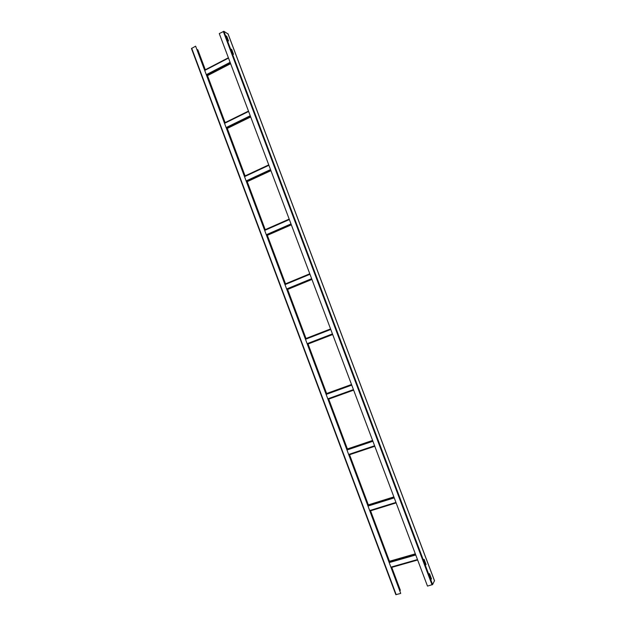 <?xml version="1.0" encoding="UTF-8"?>
<svg xmlns="http://www.w3.org/2000/svg" width="626" height="626" viewBox="0 0 626 626"><rect width="100%" height="100%" fill="white"/><g stroke="black" fill="none" stroke-linecap="round" stroke-linejoin="round"><path stroke-width="0.94" d="M434.46 580.74L432.613 584.551L427.488 586.1L219.272 33.569L223.905 31.331L228.044 33.968M431.47 578.98L431.087 579.324L429.186 574.097L429.514 573.643L431.424 578.69L429.264 573.956M231.104 49.11L231.792 49.634L233.514 54.36L232.825 53.852L231.064 49.133M426.056 564.629L425.664 564.942L423.763 559.73L424.099 559.308L426.009 564.339L423.888 559.527M227.825 40.58L226.103 35.854L226.8 36.394L228.529 40.98L227.825 40.58M425.774 564.707L423.841 559.597M233.138 54.157L231.15 49.407M228.13 40.893L226.15 36.159M431.071 579.277L429.303 573.878M233.224 54.204L231.651 49.415M228.216 40.94L226.651 36.175M400.64 593.448L395.835 594.661L191.462 48.531L195.617 46.167L400.703 593.338L195.617 46.167M400.217 590.13L399.889 590.615L391.195 567.406M205.085 69.877L197.839 50.017M207.284 75.746L224.89 122.735M227.058 128.541L244.852 176.023M247.004 181.767L264.986 229.758M267.114 235.431L285.284 283.938M287.389 289.541L305.754 338.572M307.828 344.112L326.373 393.613M328.407 399.044L347.148 449.053M349.253 454.664L368.096 504.963M370.263 510.761L389.215 561.342M391.461 567.336L400.163 590.545M197.495 49.618L204.843 70.002M207.042 75.871L224.648 122.852M226.815 128.659L244.609 176.141M246.761 181.876L264.735 229.867M266.864 235.54L285.033 284.048M287.131 289.65L305.504 338.674M307.577 344.206L326.115 393.707M328.149 399.138L346.882 449.139M348.987 454.75L367.83 505.041M370.005 510.839L388.949 561.42M223.294 31.433L432.05 584.856M432.613 584.551L223.905 31.331M227.95 33.718L434.522 580.92M396.188 594.661L191.697 48.257M197.738 49.744L205.258 69.791M207.449 75.66L225.055 122.649M227.23 128.455L245.024 175.945M247.176 181.681L265.158 229.679M267.286 235.353L285.464 283.868M287.561 289.47L305.934 338.502M308.008 344.042L326.561 393.543M328.595 398.973L347.328 448.991M349.433 454.601L368.284 504.9M370.451 510.699L389.411 561.287M391.657 567.281L400.288 590.334M417.487 559.566L390.89 567.148M389.192 562.602L415.758 554.98M391.054 567.571L417.652 559.996M388.769 561.475L415.328 553.838M415.492 554.26L388.926 561.898M395.953 502.428L369.7 510.566M368.01 506.058L394.239 497.873M369.872 511.027L396.133 502.889M367.65 505.096L393.879 496.903M393.989 497.208L367.759 505.393M374.606 445.767L348.682 454.46M347.007 449.992L372.908 441.26M348.862 454.953L374.794 446.268M346.71 449.202L372.603 440.454M372.673 440.634L346.773 449.374M353.44 389.599L327.836 398.832M326.177 394.403L351.749 385.123M328.04 399.357L353.643 390.131M325.943 393.77L351.515 384.489M351.538 384.544L325.966 393.824M332.453 333.901L307.17 343.666M305.527 339.269L330.778 329.464M307.382 344.23L332.664 334.472M330.575 328.932L305.324 338.744M332.68 334.519L307.397 344.277M311.638 278.672L286.677 288.962M285.041 284.603L309.98 274.274M286.904 289.556L311.865 279.274M309.792 273.781L284.861 284.118M311.928 279.439L286.958 289.721M291.004 223.905L266.355 234.711M264.735 230.391L289.361 219.546M266.59 235.337L291.239 224.546M289.189 219.1L264.571 229.945M291.348 224.82L266.692 235.611M270.534 169.599L246.198 180.906M244.594 176.618L268.906 165.28M246.448 181.571L270.792 170.272M268.75 164.873L244.437 176.219M270.933 170.663L246.589 181.955M250.244 115.747L226.205 127.547M224.617 123.299L248.624 111.459M226.471 128.244L250.51 116.452M248.491 111.092L224.476 122.939M250.697 116.945L226.651 128.737M230.118 62.334L206.384 74.627M204.804 70.409L228.513 58.085M206.658 75.355L230.391 63.069M228.388 57.756L204.679 70.089M230.618 63.68L206.877 75.957M228.044 33.82L434.538 580.818M395.835 594.661L191.462 48.531M400.319 590.208L391.719 567.258M389.474 561.272L370.522 510.683M368.346 504.885L349.496 454.578M347.391 448.967L328.658 398.95M326.623 393.519L308.07 344.018M305.997 338.478L287.624 289.447M285.526 283.844L267.349 235.329M265.221 229.656L247.239 181.657M245.087 175.914L227.293 128.424M225.117 122.626L207.511 75.629M205.312 69.76L197.847 49.853M417.612 559.887L391.015 567.461M396.086 502.756L369.817 510.894M374.739 446.119L348.807 454.812M353.58 389.967L327.977 399.2M332.594 334.292L307.319 344.05M311.795 279.086L286.833 289.368M291.168 224.351L266.519 235.141M270.714 170.069L246.37 181.368M250.431 116.24L226.393 128.04M230.313 62.866L206.58 75.151"/></g></svg>
